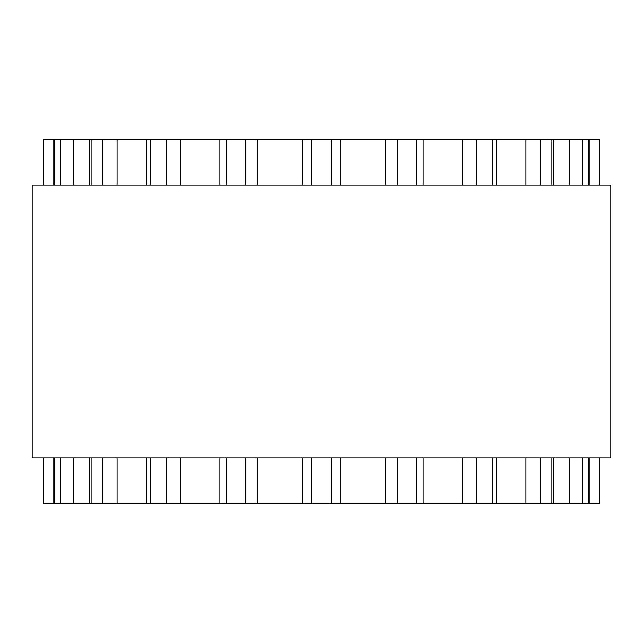 <?xml version="1.0" encoding="UTF-8"?>
<svg xmlns="http://www.w3.org/2000/svg" width="643" height="643" viewBox="0 0 643 643"><rect width="100%" height="100%" fill="white"/><g stroke="black" fill="none" stroke-linecap="round" stroke-linejoin="round"><path stroke-width="0.96" d="M599.308 457.856L599.308 503.3L43.692 503.3L43.692 457.856M599.308 185.144L599.308 139.7L43.692 139.7L43.692 185.144M340.686 457.856L340.686 503.3L341.337 503.3M340.686 185.144L340.686 139.7L341.337 139.7M610.85 185.144L32.15 185.144L32.15 457.856L610.85 457.856L610.85 185.144M257.24 503.3L257.24 457.856M257.24 185.144L257.24 139.7M245.208 503.3L245.208 457.856M245.208 185.144L245.208 139.7M226.207 503.3L226.207 457.856M226.207 185.144L226.207 139.7M180.193 503.3L180.193 457.856M180.193 185.144L180.193 139.7M166.392 503.3L166.392 457.856M166.392 185.144L166.392 139.7M150.237 503.3L150.237 457.856M150.237 185.144L150.237 139.7M116.97 503.3L116.97 457.856M116.97 185.144L116.97 139.7M102.767 503.3L102.767 457.856M102.767 185.144L102.767 139.7M91.025 503.3L91.025 457.856M91.025 185.144L91.025 139.7M73.768 503.3L73.768 457.856M73.768 185.144L73.768 139.7M60.546 503.3L60.546 457.856M60.546 185.144L60.546 139.7M54.374 503.3L54.374 457.856M54.374 185.144L54.374 139.7M43.877 503.3L43.877 457.856M43.877 185.144L43.877 139.7M599.123 503.3L599.123 457.856M599.123 185.144L599.123 139.7M588.626 503.3L588.626 457.856M588.626 185.144L588.626 139.7M582.454 503.3L582.454 457.856M582.454 185.144L582.454 139.7M569.232 503.3L569.232 457.856M569.232 185.144L569.232 139.7M551.975 503.3L551.975 457.856M551.975 185.144L551.975 139.7M540.233 503.3L540.233 457.856M540.233 185.144L540.233 139.7M526.03 503.3L526.03 457.856M526.03 185.144L526.03 139.7M492.763 503.3L492.763 457.856M492.763 185.144L492.763 139.7M476.608 503.3L476.608 457.856M476.608 185.144L476.608 139.7M462.807 503.3L462.807 457.856M462.807 185.144L462.807 139.7M416.793 503.3L416.793 457.856M416.793 185.144L416.793 139.7M397.792 503.3L397.792 457.856M397.792 185.144L397.792 139.7M385.76 503.3L385.76 457.856M385.76 185.144L385.76 139.7M331.491 503.3L331.491 457.856M331.491 185.144L331.491 139.7M311.509 503.3L311.509 457.856M311.509 185.144L311.509 139.7M219.938 503.3L219.938 457.856M219.938 185.144L219.938 139.7M146.572 503.3L146.572 457.856M146.572 185.144L146.572 139.7M89.401 503.3L89.401 457.856M89.401 185.144L89.401 139.7M54.012 503.3L54.012 457.856M54.012 185.144L54.012 139.7M588.988 503.3L588.988 457.856M588.988 185.144L588.988 139.7M553.599 503.3L553.599 457.856M553.599 185.144L553.599 139.7M496.428 503.3L496.428 457.856M496.428 185.144L496.428 139.7M423.062 503.3L423.062 457.856M423.062 185.144L423.062 139.7M302.314 503.3L302.314 457.856M302.314 185.144L302.314 139.7"/></g></svg>
